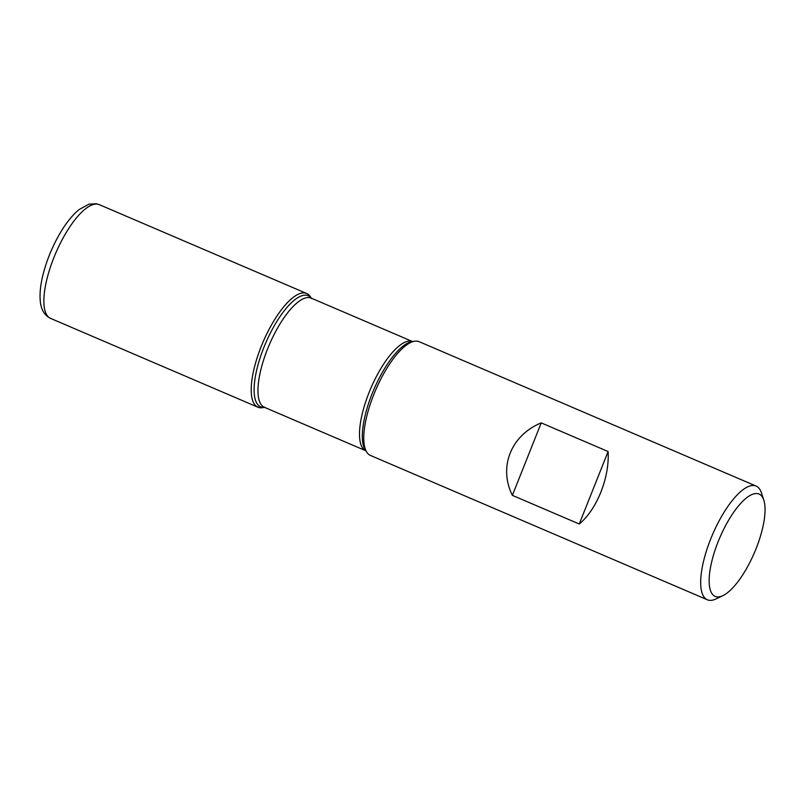 <?xml version="1.0" encoding="UTF-8"?>
<svg xmlns="http://www.w3.org/2000/svg" width="804" height="804" viewBox="0 0 804 804"><rect width="100%" height="100%" fill="white"/><g stroke="black" fill="none" stroke-linecap="round" stroke-linejoin="round"><path stroke-width="1.21" d="M756.112 486.058L419.175 341.7A61.868 20.954 113.2 0 0 417.628 341.228A61.868 20.954 113.2 0 0 414.643 341.218A61.868 20.954 113.2 0 0 375.548 390.312A61.868 20.954 113.2 0 0 366.976 452.481A61.868 20.954 113.2 0 0 370.443 455.436L707.379 599.794A61.868 20.954 -66.8 0 1 711.56 536.861A61.868 20.954 -66.8 0 1 754.564 485.596A61.868 20.954 -66.8 0 1 756.112 486.058A61.868 20.954 -66.8 0 1 761.418 492.842L763.8 500.138A55.687 18.864 113.2 0 0 723.128 530.439A55.687 18.864 113.2 0 0 716.565 596.819A55.687 18.864 113.2 0 0 722.876 595.643A55.687 18.864 113.2 0 0 754.433 552.649A55.687 18.864 113.2 0 0 763.8 500.138M722.876 595.643L715.952 598.95A61.868 20.954 -66.8 0 1 708.927 600.266A61.868 20.954 -66.8 0 1 707.379 599.794M579.262 524.007C596.97 509.394 609.663 477.475 608.105 451.536L541.223 422.884C511.002 435.205 498.299 467.114 512.379 495.354L579.262 524.007L608.105 451.536M264.546 407.367L262.456 407.698A61.868 20.954 -66.8 0 1 259.471 407.688A61.868 20.954 -66.8 0 1 264.677 338.343A61.868 20.954 -66.8 0 1 310.123 296.435L311.329 298.173M512.379 495.354L541.223 422.884M310.836 297.611A61.868 20.954 113.2 0 0 306.646 293.48A61.868 20.954 113.2 0 0 305.098 293.018A61.868 20.954 113.2 0 0 262.094 344.283A61.868 20.954 113.2 0 0 257.913 407.216A61.868 20.954 113.2 0 0 263.802 407.397M256.516 406.422L259.471 407.688M414.643 341.218L412.03 341.63A60.431 20.472 113.2 0 0 373.84 389.578A60.431 20.472 113.2 0 0 365.468 450.3L366.976 452.481M264.516 407.357A60.431 20.472 -66.8 0 1 262.154 407.276A60.431 20.472 -66.8 0 1 263.853 347.499A60.431 20.472 -66.8 0 1 306.726 295.269A60.431 20.472 -66.8 0 1 311.299 298.163M309.691 297.661A59.395 20.12 113.2 0 0 268.405 346.886A59.395 20.12 113.2 0 0 264.395 407.306L365.77 450.742A59.395 20.12 -66.8 0 1 370.031 390.161A59.395 20.12 -66.8 0 1 411.216 341.167A59.395 20.12 -66.8 0 1 412.552 341.549L311.178 298.113A59.395 20.12 113.2 0 0 309.691 297.661M50.572 318.384C44.28 315.268 40.823 309.228 40.2 300.284C39.697 293.852 40.371 286.455 42.21 278.104C45.346 264.225 50.551 250.557 57.858 237.1C64.561 224.879 71.667 215.683 79.174 209.512L89.023 204.156L96.299 203.734L99.304 204.648A61.868 20.954 113.2 0 0 97.756 204.176A61.868 20.954 113.2 0 0 54.752 255.451A61.868 20.954 113.2 0 0 50.572 318.384L257.913 407.216M264.395 407.306L265.069 407.286M311.178 298.113L311.63 298.616M99.304 204.648L306.646 293.48"/></g></svg>

